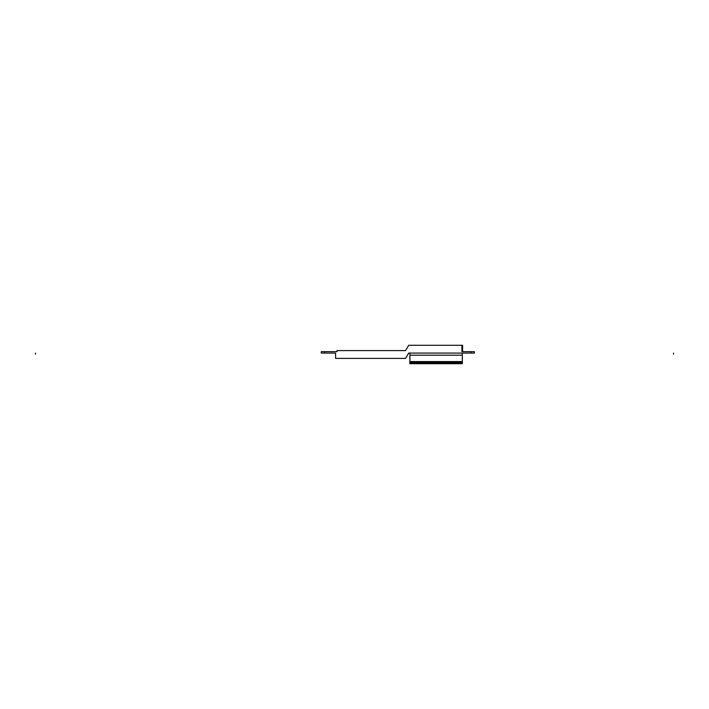 <?xml version="1.0" encoding="UTF-8"?>
<svg xmlns="http://www.w3.org/2000/svg" width="709" height="709" viewBox="0 0 709 709"><rect width="100%" height="100%" fill="white"/><g stroke="black" fill="none" stroke-linecap="round" stroke-linejoin="round"><path stroke-width="1.06" d="M409.855 363.708L409.864 361.581L409.855 363.708L409.908 361.581L409.917 363.708L462.339 363.708L462.33 353.082M409.899 353.082L409.908 355.209L409.864 353.082M409.864 361.581L409.864 355.209L409.864 361.581L409.908 355.209L409.908 361.581L462.33 361.581M409.917 362.645L462.339 362.645M324.811 351.664L324.811 353.082L321.266 353.082L321.266 351.664L336.997 351.664L336.997 350.601L405.575 350.601L408.685 345.292L461.896 345.292L461.896 351.664L470.891 351.664L470.891 353.082L474.436 353.082L474.436 351.664L470.891 351.664M324.811 353.082L335.579 353.082L335.579 358.399L405.575 358.399L408.685 353.082L470.891 353.082M461.896 351.664L462.605 351.664L462.605 345.292L461.896 345.292M35.45 353.082L35.45 354.146M673.55 353.082L673.55 354.146M462.33 355.209L409.864 355.209"/></g></svg>
